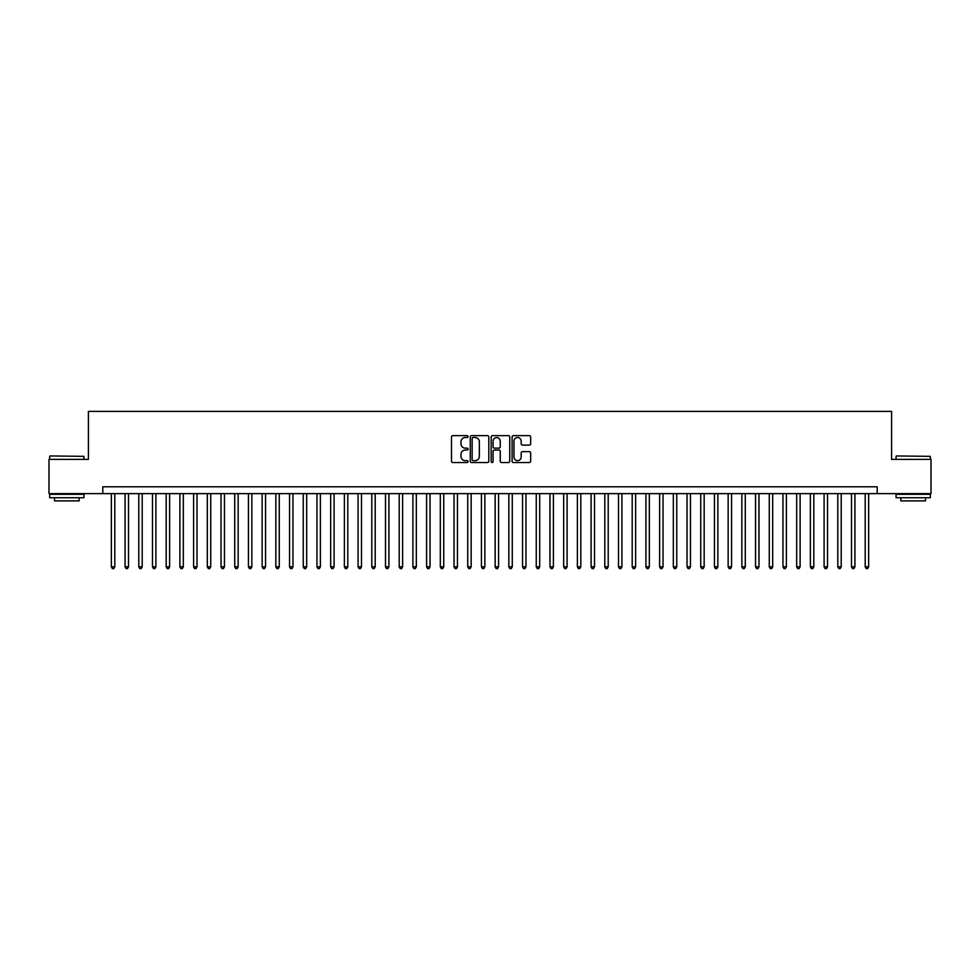 <?xml version="1.0" encoding="UTF-8"?>
<svg xmlns="http://www.w3.org/2000/svg" width="980" height="980" viewBox="0 0 980 980"><rect width="100%" height="100%" fill="white"/><g stroke="black" fill="none" stroke-linecap="round" stroke-linejoin="round"><path stroke-width="1.47" d="M468.073 436.578A0.943 0.943 0 0 0 467.129 435.635L452.834 435.635A1.348 1.348 0 0 0 451.486 436.982L451.486 461.2A1.348 1.348 0 0 0 452.834 462.536L467.129 462.536A0.943 0.943 0 0 0 468.073 461.605A0.943 0.943 0 0 0 467.129 460.661L465.28 460.661A4.3 4.3 0 0 1 460.98 456.349L460.98 454.328A4.3 4.3 0 0 1 465.28 450.028L467.129 450.028A0.943 0.943 0 0 0 468.073 449.085A0.943 0.943 0 0 0 467.129 448.142L465.28 448.142A4.3 4.3 0 0 1 460.98 443.842L460.98 441.821A4.3 4.3 0 0 1 465.28 437.521L467.129 437.521A0.943 0.943 0 0 0 468.073 436.578M529.323 445.116A1.348 1.348 0 0 0 530.658 443.769L530.658 436.982A1.348 1.348 0 0 0 529.323 435.635L513.447 435.635A1.348 1.348 0 0 0 512.099 436.982L512.099 461.2A1.348 1.348 0 0 0 513.447 462.536L529.323 462.536A1.348 1.348 0 0 0 530.658 461.2L530.658 452.993A1.348 1.348 0 0 0 529.323 451.645L522.524 451.645A1.348 1.348 0 0 0 521.176 452.993L521.176 457.06A3.602 3.602 0 0 1 517.575 460.661A3.602 3.602 0 0 1 513.986 457.06L513.986 441.11A3.602 3.602 0 0 1 517.575 437.521A3.602 3.602 0 0 1 521.176 441.11L521.176 443.769A1.348 1.348 0 0 0 522.524 445.116L529.323 445.116M102.802 493.638L49 493.638L49 459.363L88.408 459.363L88.408 411.392L891.592 411.392L891.592 459.363L931 459.363L931 493.638L877.198 493.638L877.198 486.778L102.802 486.778L102.802 493.638L877.198 493.638M488.824 436.982A1.348 1.348 0 0 0 487.477 435.635L471.601 435.635A1.348 1.348 0 0 0 470.253 436.982L470.253 461.2A1.348 1.348 0 0 0 471.601 462.536L487.477 462.536A1.348 1.348 0 0 0 488.824 461.2L488.824 436.982M492.524 435.635L508.399 435.635A1.348 1.348 0 0 1 509.747 436.982L509.747 461.2A1.348 1.348 0 0 1 508.399 462.536L501.601 462.536A1.348 1.348 0 0 1 500.253 461.2L500.253 451.376A1.348 1.348 0 0 0 498.918 450.028L494.41 450.028A1.348 1.348 0 0 0 493.063 451.376L493.063 461.605A0.943 0.943 0 0 1 492.119 462.536A0.943 0.943 0 0 1 491.176 461.605L491.176 436.982A1.348 1.348 0 0 1 492.524 435.635M473.083 437.521A0.943 0.943 0 0 0 472.14 438.464L472.14 459.718A0.943 0.943 0 0 0 473.083 460.661L475.031 460.661A4.3 4.3 0 0 0 479.343 456.349L479.343 441.821A4.3 4.3 0 0 0 475.031 437.521L473.083 437.521M500.253 441.184A3.602 3.602 0 0 0 496.664 437.582A3.602 3.602 0 0 0 493.063 441.184L493.063 446.794A1.348 1.348 0 0 0 494.41 448.142L498.918 448.142A1.348 1.348 0 0 0 500.253 446.794L500.253 441.184M111.365 493.638L111.365 566.82L114.795 566.82L114.795 493.638M114.795 566.82L113.766 568.608L112.394 568.608L111.365 566.82M50.102 455.945L83.949 456.349L50.102 455.945M66.824 497.742L49.686 497.742L49.686 494.312L83.949 494.312L83.949 497.742L66.824 497.742M79.16 497.742L79.16 500.903L54.488 500.903L54.488 497.742M896.455 455.945L930.314 456.349L896.455 455.945M913.176 497.742L896.051 497.742L896.051 494.312L930.314 494.312L930.314 497.742L913.176 497.742M925.512 497.742L925.512 500.903L900.841 500.903L900.841 497.742M125.073 493.638L125.073 566.82L128.503 566.82L128.503 493.638M128.503 566.82L127.474 568.608L126.102 568.608L125.073 566.82M138.78 493.638L138.78 566.82L142.198 566.82L142.198 493.638M142.198 566.82L141.169 568.608L139.809 568.608L138.78 566.82M152.488 493.638L152.488 566.82L155.906 566.82L155.906 493.638M155.906 566.82L154.877 568.608L153.505 568.608L152.488 566.82M166.184 493.638L166.184 566.82L169.614 566.82L169.614 493.638M169.614 566.82L168.585 568.608L167.213 568.608L166.184 566.82M179.891 493.638L179.891 566.82L183.321 566.82L183.321 493.638M183.321 566.82L182.292 568.608L180.92 568.608L179.891 566.82M193.599 493.638L193.599 566.82L197.029 566.82L197.029 493.638M197.029 566.82L196 568.608L194.628 568.608L193.599 566.82M207.307 493.638L207.307 566.82L210.737 566.82L210.737 493.638M210.737 566.82L209.708 568.608L208.336 568.608L207.307 566.82M221.014 493.638L221.014 566.82L224.445 566.82L224.445 493.638M224.445 566.82L223.416 568.608L222.043 568.608L221.014 566.82M234.722 493.638L234.722 566.82L238.152 566.82L238.152 493.638M238.152 566.82L237.123 568.608L235.751 568.608L234.722 566.82M248.43 493.638L248.43 566.82L251.848 566.82L251.848 493.638M251.848 566.82L250.831 568.608L249.459 568.608L248.43 566.82M262.138 493.638L262.138 566.82L265.555 566.82L265.555 493.638M265.555 566.82L264.526 568.608L263.167 568.608L262.138 566.82M275.833 493.638L275.833 566.82L279.263 566.82L279.263 493.638M279.263 566.82L278.234 568.608L276.862 568.608L275.833 566.82M289.541 493.638L289.541 566.82L292.971 566.82L292.971 493.638M292.971 566.82L291.942 568.608L290.57 568.608L289.541 566.82M303.249 493.638L303.249 566.82L306.679 566.82L306.679 493.638M306.679 566.82L305.65 568.608L304.278 568.608L303.249 566.82M316.957 493.638L316.957 566.82L320.387 566.82L320.387 493.638M320.387 566.82L319.358 568.608L317.986 568.608L316.957 566.82M330.664 493.638L330.664 566.82L334.094 566.82L334.094 493.638M334.094 566.82L333.065 568.608L331.693 568.608L330.664 566.82M344.372 493.638L344.372 566.82L347.802 566.82L347.802 493.638M347.802 566.82L346.773 568.608L345.401 568.608L344.372 566.82M358.08 493.638L358.08 566.82L361.498 566.82L361.498 493.638M361.498 566.82L360.481 568.608L359.109 568.608L358.08 566.82M371.788 493.638L371.788 566.82L375.205 566.82L375.205 493.638M375.205 566.82L374.176 568.608L372.817 568.608L371.788 566.82M385.495 493.638L385.495 566.82L388.913 566.82L388.913 493.638M388.913 566.82L387.884 568.608L386.512 568.608L385.495 566.82M399.191 493.638L399.191 566.82L402.621 566.82L402.621 493.638M402.621 566.82L401.592 568.608L400.22 568.608L399.191 566.82M412.899 493.638L412.899 566.82L416.329 566.82L416.329 493.638M416.329 566.82L415.3 568.608L413.928 568.608L412.899 566.82M426.606 493.638L426.606 566.82L430.036 566.82L430.036 493.638M430.036 566.82L429.007 568.608L427.635 568.608L426.606 566.82M440.314 493.638L440.314 566.82L443.744 566.82L443.744 493.638M443.744 566.82L442.715 568.608L441.343 568.608L440.314 566.82M454.022 493.638L454.022 566.82L457.452 566.82L457.452 493.638M457.452 566.82L456.423 568.608L455.051 568.608L454.022 566.82M467.73 493.638L467.73 566.82L471.16 566.82L471.16 493.638M471.16 566.82L470.13 568.608L468.759 568.608L467.73 566.82M481.437 493.638L481.437 566.82L484.855 566.82L484.855 493.638M484.855 566.82L483.838 568.608L482.466 568.608L481.437 566.82M495.145 493.638L495.145 566.82L498.563 566.82L498.563 493.638M498.563 566.82L497.534 568.608L496.162 568.608L495.145 566.82M508.841 493.638L508.841 566.82L512.271 566.82L512.271 493.638M512.271 566.82L511.242 568.608L509.87 568.608L508.841 566.82M522.548 493.638L522.548 566.82L525.978 566.82L525.978 493.638M525.978 566.82L524.949 568.608L523.577 568.608L522.548 566.82M536.256 493.638L536.256 566.82L539.686 566.82L539.686 493.638M539.686 566.82L538.657 568.608L537.285 568.608L536.256 566.82M549.964 493.638L549.964 566.82L553.394 566.82L553.394 493.638M553.394 566.82L552.365 568.608L550.993 568.608L549.964 566.82M563.672 493.638L563.672 566.82L567.101 566.82L567.101 493.638M567.101 566.82L566.073 568.608L564.701 568.608L563.672 566.82M577.379 493.638L577.379 566.82L580.809 566.82L580.809 493.638M580.809 566.82L579.78 568.608L578.408 568.608L577.379 566.82M591.087 493.638L591.087 566.82L594.505 566.82L594.505 493.638M594.505 566.82L593.488 568.608L592.116 568.608L591.087 566.82M604.795 493.638L604.795 566.82L608.213 566.82L608.213 493.638M608.213 566.82L607.184 568.608L605.824 568.608L604.795 566.82M618.503 493.638L618.503 566.82L621.92 566.82L621.92 493.638M621.92 566.82L620.891 568.608L619.519 568.608L618.503 566.82M632.198 493.638L632.198 566.82L635.628 566.82L635.628 493.638M635.628 566.82L634.599 568.608L633.227 568.608L632.198 566.82M645.906 493.638L645.906 566.82L649.336 566.82L649.336 493.638M649.336 566.82L648.307 568.608L646.935 568.608L645.906 566.82M659.614 493.638L659.614 566.82L663.043 566.82L663.043 493.638M663.043 566.82L662.014 568.608L660.643 568.608L659.614 566.82M673.321 493.638L673.321 566.82L676.751 566.82L676.751 493.638M676.751 566.82L675.722 568.608L674.35 568.608L673.321 566.82M687.029 493.638L687.029 566.82L690.459 566.82L690.459 493.638M690.459 566.82L689.43 568.608L688.058 568.608L687.029 566.82M700.737 493.638L700.737 566.82L704.167 566.82L704.167 493.638M704.167 566.82L703.138 568.608L701.766 568.608L700.737 566.82M714.445 493.638L714.445 566.82L717.862 566.82L717.862 493.638M717.862 566.82L716.833 568.608L715.473 568.608L714.445 566.82M728.152 493.638L728.152 566.82L731.57 566.82L731.57 493.638M731.57 566.82L730.541 568.608L729.169 568.608L728.152 566.82M741.848 493.638L741.848 566.82L745.278 566.82L745.278 493.638M745.278 566.82L744.249 568.608L742.877 568.608L741.848 566.82M755.556 493.638L755.556 566.82L758.986 566.82L758.986 493.638M758.986 566.82L757.957 568.608L756.585 568.608L755.556 566.82M769.263 493.638L769.263 566.82L772.693 566.82L772.693 493.638M772.693 566.82L771.664 568.608L770.292 568.608L769.263 566.82M782.971 493.638L782.971 566.82L786.401 566.82L786.401 493.638M786.401 566.82L785.372 568.608L784 568.608L782.971 566.82M796.679 493.638L796.679 566.82L800.109 566.82L800.109 493.638M800.109 566.82L799.08 568.608L797.708 568.608L796.679 566.82M810.387 493.638L810.387 566.82L813.817 566.82L813.817 493.638M813.817 566.82L812.788 568.608L811.416 568.608L810.387 566.82M824.094 493.638L824.094 566.82L827.512 566.82L827.512 493.638M827.512 566.82L826.495 568.608L825.123 568.608L824.094 566.82M837.802 493.638L837.802 566.82L841.22 566.82L841.22 493.638M841.22 566.82L840.191 568.608L838.831 568.608L837.802 566.82M851.498 493.638L851.498 566.82L854.928 566.82L854.928 493.638M854.928 566.82L853.899 568.608L852.527 568.608L851.498 566.82M865.205 493.638L865.205 566.82L868.635 566.82L868.635 493.638M868.635 566.82L867.606 568.608L866.234 568.608L865.205 566.82M49.686 459.363L49.686 456.349M57.502 494.312L57.502 493.638M76.134 494.312L76.134 493.638M83.949 459.363L83.949 456.349M896.051 459.363L896.051 456.349M903.866 494.312L903.866 493.638M922.499 494.312L922.499 493.638M930.314 459.363L930.314 456.349"/></g></svg>

